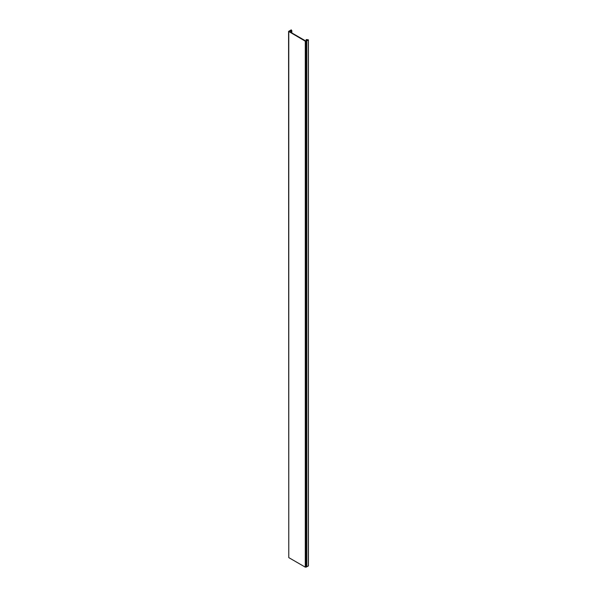 <?xml version="1.0" encoding="UTF-8"?>
<svg xmlns="http://www.w3.org/2000/svg" width="597" height="597" viewBox="0 0 597 597"><rect width="100%" height="100%" fill="white"/><g stroke="black" fill="none" stroke-linecap="round" stroke-linejoin="round"><path stroke-width="0.9" d="M288.776 31.648L288.776 557.62L305.291 567.15L306.768 566.822L306.768 40.857L305.291 41.186L288.59 31.387L291.261 29.88L291.829 30.648L291.53 31.178L291.605 30.648L290.858 30.283L289.209 31.425L305.679 40.932L307.671 39.984M306.768 40.857L308.41 39.827L306.112 39.596L307.671 39.902M306.768 566.822L308.41 565.792L308.41 39.812L308.41 565.792M288.776 557.62L288.59 31.387M289.776 31.022L289.776 31.753M305.291 41.186L305.291 567.15M306.201 41.186L306.201 567.15M308.321 40.103L308.321 566.068M308.38 40.044L308.38 566.008M306.224 39.768L306.224 40.7M306.321 39.648L306.321 40.641M306.388 39.618L306.388 40.603M307.007 39.551L307.007 40.305M307.097 39.566L307.097 40.26M291.821 30.678L291.821 32.939L291.829 30.648M291.717 31.037L291.717 32.872M291.53 31.178L291.53 32.768M291.321 31.231L291.321 32.648M291.224 31.231L291.224 32.589M291 30.275L291 32.462M290.858 30.283L290.858 32.38M291.164 31.171L291.164 32.551"/></g></svg>
